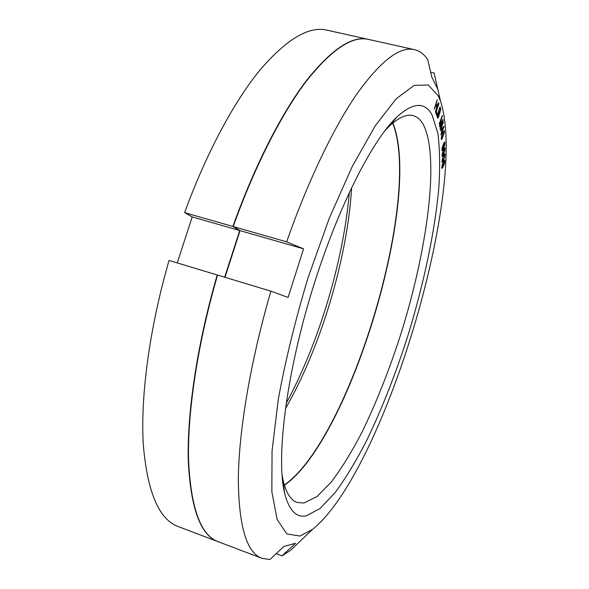 <?xml version="1.0" encoding="UTF-8"?>
<svg xmlns="http://www.w3.org/2000/svg" width="589" height="589" viewBox="0 0 589 589"><rect width="100%" height="100%" fill="white"/><g stroke="black" fill="none" stroke-linecap="round" stroke-linejoin="round"><path stroke-width="0.88" d="M218.063 541.674L178.371 526.625C159.023 519.638 147.324 492.227 143.282 444.4C140.425 396.456 149.385 328.493 169.05 260.448L217.216 274.975C197.197 343.969 187.022 412.543 188.274 460.532C190.615 508.359 200.547 535.401 218.063 541.674L218.195 541.718M224.667 277.22L239.723 230.542L232.891 226.456C254.581 165.737 281.439 113.486 306.089 81.024C331.298 49.307 352.089 35.428 368.449 39.397L368.589 39.434M284.354 485.005C350.094 439.195 422.438 197.573 392.694 123.175M285.356 408.788C320.688 347.694 347.584 257.857 351.648 187.398M286.099 403.524C318.877 343.048 343.52 260.743 349.373 192.205M177.252 262.922L192.213 216.921L184.622 212.651C206.378 152.89 234.054 101.669 259.992 70.017C286.571 39.102 308.916 25.82 327.02 30.164L368.449 39.397M239.723 230.542L192.213 216.921M184.622 212.651L232.891 226.456M444.562 150.88L442.494 155.422L442.354 154.031L443.289 150.931L444.562 148.796L444.562 150.88M299.963 536.034L286.843 533.951L277.095 519.417L271.846 491.646L272.052 450.96L278.31 399.209C285.503 360.181 295.413 319.717 308.032 277.809L329.236 218.335L352.281 166.444L375.186 125.884L396.242 98.716L414.2 85.368L428.328 85L438.319 95.992L440.594 101.441C468.918 188.73 384.065 472.128 312.428 529.489L299.963 536.034M306.324 515.795C296.223 517.981 288.963 510.354 284.553 492.912C276.278 458.934 285.481 379.323 310.536 295.707C335.553 212.084 371.622 140.513 397.207 116.681C413.463 102.125 425.14 101.683 432.23 115.363L437.855 133.261C439.865 148.87 440.174 167.261 438.79 188.436C434.734 232.434 423.594 284.524 407.971 335.428C395.683 373.919 381.812 409.171 366.358 441.161C355.999 461.187 345.61 478.327 335.178 492.581L320.099 508.484L306.324 515.795M434.145 109.267L435.779 105.173L436.677 107.102L435.44 111.984L438.496 102.434L437.067 105.88L436.177 103.951L437.222 99.644L434.145 109.267M438.967 103.664L435.683 112.573L436.721 115.304L437.119 114.111L436.258 111.836L438.665 103.59M439.32 114.237L440.749 109.466L440.086 106.808L436.942 115.937L437.561 117.94L438.054 117.91L439.129 115.26L438.989 114.163M442.398 121.489L440.012 128.77L443.178 120.274L443.016 119.383L439.917 125.516L442.324 115.503L439.136 124.058L441.757 117.918L439.504 126.031L439.652 126.819L442.398 121.489L442 121.393M440.314 130.876L443.407 121.96L442.295 123.977L442.862 123.366L440.314 130.876M444.018 126.856L443.944 126.201L441.397 129.263L441.713 131.87L440.837 134.933L441.787 132.525L441.919 133.6L442.324 132.569L442.192 131.487L444.018 126.856L443.414 126.709M442.965 132.245L441.404 137.038L441.617 139.549L444.253 133.092L444.297 130.64L442.965 132.245M443.686 143.414L442.089 147.972L442.17 150.725L443.2 149.297L444.791 144.761L444.938 142.17L444.504 142.082L443.686 143.414M443.819 149.105L442.214 153.545L442.229 156.402L443.237 155.106L444.835 150.681L445.026 148.03L444.629 147.868L443.819 149.105M443.826 155.01L442.206 159.332L442.162 162.284L444.54 157.631L444.989 154.104L444.158 154.443L443.826 155.01L444.658 154.936L444.489 156.968L443.222 160.304L442.31 161.195L442.876 157.786L444.143 155.121M443.701 161.114L442.081 165.31L441.971 168.351L442.921 167.305L444.533 163.131L444.82 160.377L444.474 160.061L443.701 161.114M439.836 108.486L440.322 110.533L439.527 112.852L438.901 111.196L439.534 108.413M438.731 115.621L438.128 116.916L437.502 115.275L438.503 112.366L438.731 115.621M441.897 128.991L443.407 127.577L442.118 130.839L441.544 128.903M441.595 137.392L442.943 132.989L443.973 131.59L443.959 133.408L442.722 137.127L441.86 138.548L441.36 137.333M442.243 148.413L444.459 142.987L444.511 144.997L443.252 148.524L442.427 149.731L442.022 148.362M442.184 165.87L444.371 161.033L444.29 163.249L443.016 166.481L442.251 167.401L441.978 165.818M440.594 101.441L437.737 89.072L431.803 77.137L427.695 59.504C424.065 54.173 419.618 50.89 414.369 49.638C399.997 46.097 380.987 60.638 357.346 93.261C334.184 126.635 308.275 180.05 286.666 241.843L303.585 248.852L288.087 297.438L270.888 291.157C250.48 361.212 238.913 430.456 238.317 478.482C238.714 526.279 246.629 552.902 262.053 558.35L269.895 559.521L283.927 546.467L295.523 543.279L281.962 555.883L290.686 550.222L305.625 535.975M224.991 277.316L240.047 230.638L233.215 226.551L286.666 241.843M303.585 248.852L240.047 230.638M414.369 49.638L368.729 39.463C352.377 35.495 331.6 49.373 306.398 81.098C281.756 113.567 254.904 165.826 233.215 226.551M270.888 291.157L217.54 275.07C197.521 344.072 187.339 412.646 188.576 460.642C190.91 508.462 200.827 535.511 218.328 541.77L262.053 558.35M284.421 485.226C350.227 439.718 422.836 197.212 392.87 123.027M384.772 130.854L389.093 126.407C398.532 117.542 406.476 113.935 412.918 115.584C416.997 116.629 420.384 119.493 423.086 124.161C440.042 156.114 427.548 248.646 401.212 332.918C389.462 369.656 376.165 403.193 361.315 433.526C351.375 452.462 341.406 468.586 331.408 481.898L316.985 496.579L303.836 503.028L297.084 502.454C290.789 500.297 286.144 492.919 283.125 480.329L281.954 474.233M276.153 553.697L281.962 555.883M430.647 72.175L434.093 72.962L437.951 89.999M438.474 92.282L434.093 72.962M437.737 89.072L438.083 90.036M437.067 105.88L435.993 105.63M437.119 114.111L436.184 113.891M439.335 113.883L438.93 113.78M439.453 113.854L438.915 113.721M438.621 116.894L438.223 116.799M438.393 117.388L437.31 117.13M438.054 117.91L437.509 117.785M440.69 108.847L439.887 108.656M440.749 109.466L440.079 109.304M440.012 112.838L439.622 112.742M439.792 113.331L438.717 113.073M439.379 112.801L438.577 112.602M439.527 112.852L438.584 112.632M437.98 116.865L437.163 116.666M438.128 116.916L437.171 116.688M442.486 116.401L442.03 116.291M443.178 120.274L442.634 120.141M443.495 122.586L442.943 122.453M442.192 131.487L441.647 131.354M442.324 132.569L441.514 132.37M443.407 127.577L442.685 127.401M442.118 130.839L441.573 130.706M444.423 131.17L443.642 130.979M442.354 138.577L441.927 138.467M442.14 138.96L441.242 138.739M441.853 139.394L441.308 139.262M441.698 138.533L441.242 138.422M443.973 131.59L443.362 131.435M443.804 131.575L443.355 131.465M444.938 142.17L444.533 142.067M445.019 142.774L444.158 142.56M442.862 149.937L441.875 149.687M442.656 150.269L441.875 150.077M442.383 150.637L441.941 150.526M442.28 149.665L441.875 149.569M442.427 149.731L441.875 149.599M444.459 142.987L443.973 142.869M445.026 148.03L444.585 147.92M445.1 148.671L444.194 148.443M442.899 155.71L441.956 155.474M442.7 156.019L441.986 155.842M442.361 155.334L441.978 155.238M442.494 155.422L441.971 155.297M444.562 148.796L444.062 148.671M444.989 154.104L444.504 153.987M445.041 154.774L444.099 154.539M442.81 161.68L441.927 161.452M442.611 161.968L441.956 161.798M442.31 161.195L441.941 161.106M442.435 161.32L441.934 161.195M444.533 154.819L444.018 154.686M444.82 160.377L444.297 160.245M444.857 161.077L443.878 160.826M442.921 167.305L442.538 167.21M442.597 167.836L441.772 167.629M442.405 168.101L441.787 167.946M442.251 167.401L441.772 167.276M444.371 161.033L443.834 160.893M283.125 480.329L284.553 492.912M389.093 126.407L397.207 116.681M312.428 529.489L290.686 550.222"/></g></svg>
